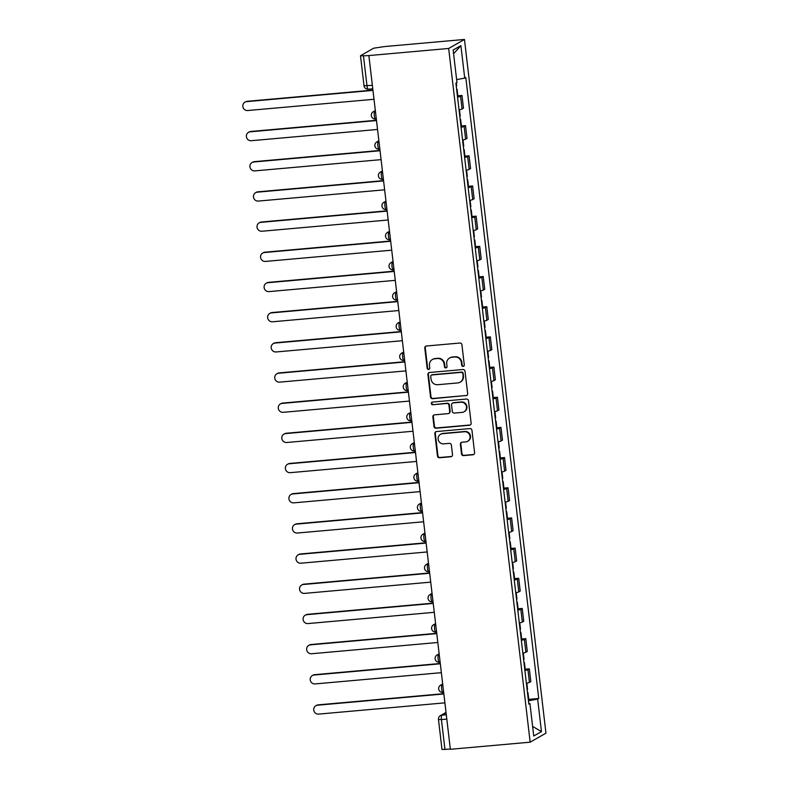 <?xml version="1.0" encoding="UTF-8"?>
<svg xmlns="http://www.w3.org/2000/svg" width="789" height="789" viewBox="0 0 789 789"><rect width="100%" height="100%" fill="white"/><g stroke="black" fill="none" stroke-linecap="round" stroke-linejoin="round"><path stroke-width="1.18" d="M463.143 366.392A1.351 1.292 -119.7 0 0 464.287 364.942L461.92 344.763A1.923 1.854 -119.7 0 0 459.839 343.037L426.425 346.006A1.923 1.854 -119.7 0 0 424.788 348.077L427.165 368.246A1.351 1.292 -119.7 0 0 429.127 369.301A1.351 1.292 -119.7 0 0 429.758 368.019L429.453 365.406A6.154 5.927 -119.7 0 1 434.68 358.798L437.461 358.551A6.154 5.927 -119.7 0 1 444.118 364.104L444.424 366.707A1.351 1.292 -119.7 0 0 446.387 367.763A1.351 1.292 -119.7 0 0 447.028 366.481L446.712 363.867A6.154 5.927 -119.7 0 1 451.939 357.259L454.73 357.013A6.154 5.927 -119.7 0 1 461.378 362.565L461.683 365.169A1.351 1.292 -119.7 0 0 463.143 366.392M449.602 357.999L450.065 357.733A6.154 5.927 -119.7 0 1 452.403 357.003L455.184 356.756A6.154 5.927 -119.7 0 1 461.841 362.299L462.147 364.912A1.351 1.292 -119.7 0 0 463.873 366.076M425.932 346.124A1.923 1.854 -119.7 0 0 425.251 347.811L427.618 367.99A1.351 1.292 -119.7 0 0 429.344 369.144M432.342 359.528L432.806 359.271A6.154 5.927 -119.7 0 1 435.143 358.541L437.925 358.295A6.154 5.927 -119.7 0 1 444.582 363.837L444.888 366.451A1.351 1.292 -119.7 0 0 446.604 367.605M461.506 453.882A1.923 1.854 -119.7 0 0 463.587 455.618L472.966 454.78A1.923 1.854 -119.7 0 0 474.593 452.718L471.96 430.311A1.923 1.854 -119.7 0 0 469.889 428.575L436.475 431.553A1.923 1.854 -119.7 0 0 434.838 433.615L437.471 456.022A1.923 1.854 -119.7 0 0 439.552 457.758L450.874 456.752A1.923 1.854 -119.7 0 0 452.511 454.681L451.377 445.095A1.923 1.854 -119.7 0 0 449.306 443.359L443.684 443.862A5.148 4.951 -119.7 0 1 440.538 434.315A5.148 4.951 -119.7 0 1 442.491 433.703L464.494 431.741A5.148 4.951 -119.7 0 1 467.64 441.288A5.148 4.951 -119.7 0 1 465.688 441.899L462.019 442.225A1.923 1.854 -119.7 0 0 460.382 444.296L461.506 453.882L461.969 453.616A1.923 1.854 -119.7 0 0 464.05 455.352L473.42 454.523A1.923 1.854 -119.7 0 0 473.913 454.405M530.159 742.183L450.361 749.294L368.867 55.575L448.675 48.464L530.159 742.183L545.958 733.168L464.465 39.45L384.667 46.561L373.641 48.208L360.494 55.763L363.463 55.832L366.993 85.814A3.915 0.967 84.9 0 0 368.256 89.196A3.915 0.967 84.9 0 0 368.364 89.157M466.023 395.723A1.923 1.854 -119.7 0 0 467.66 393.662L465.027 371.254A1.923 1.854 -119.7 0 0 462.946 369.518L429.532 372.497A1.923 1.854 -119.7 0 0 427.904 374.568L430.538 396.966A1.923 1.854 -119.7 0 0 432.619 398.701L466.486 395.467A1.923 1.854 -119.7 0 0 466.98 395.348M468.498 400.782L471.132 423.19A1.923 1.854 -119.7 0 1 469.494 425.251L436.08 428.23A1.923 1.854 -119.7 0 1 433.999 426.494L432.875 416.908A1.923 1.854 -119.7 0 1 434.512 414.846L448.063 413.633A1.923 1.854 -119.7 0 0 449.691 411.572L448.951 405.211A1.923 1.854 -119.7 0 0 446.87 403.475L432.757 404.737A1.351 1.292 -119.7 0 1 431.938 402.232A1.351 1.292 -119.7 0 1 432.451 402.074L466.417 399.047A1.923 1.854 -119.7 0 1 468.498 400.782M450.332 749.067L441.988 749.481L438.467 719.499L441.436 719.568L444.957 749.55M368.867 55.575L363.463 55.832M448.675 48.464L464.465 39.45M459.03 109.888A9.014 0.986 -6.7 0 0 462.068 109L460.569 96.238A9.014 0.986 173.3 0 1 457.531 97.126M460.569 96.238L461.979 95.43L457.837 95.804M462.068 109L463.478 108.201L461.979 95.43M461.387 125.984L465.52 125.609L464.119 126.418A9.014 0.986 173.3 0 1 461.072 127.295M462.581 140.067A9.014 0.986 -6.7 0 0 465.618 139.18L467.019 138.381L465.52 125.609M464.928 156.163L469.06 155.788L467.66 156.597A9.014 0.986 173.3 0 1 464.622 157.475M466.121 170.246A9.014 0.986 -6.7 0 0 469.159 169.359L470.569 168.56L469.06 155.788M468.479 186.342L472.611 185.967L471.211 186.766A9.014 0.986 173.3 0 1 468.163 187.654M469.662 200.426A9.014 0.986 -6.7 0 0 472.71 199.538L474.11 198.739L472.611 185.967M472.019 216.511L476.152 216.147L474.751 216.945A9.014 0.986 173.3 0 1 471.714 217.833M473.213 230.605A9.014 0.986 -6.7 0 0 476.25 229.717L477.651 228.918L476.152 216.147M475.56 246.691L479.702 246.326L478.292 247.125A9.014 0.986 173.3 0 1 475.254 248.012M476.753 260.784A9.014 0.986 -6.7 0 0 479.801 259.897L481.201 259.098L479.702 246.326M479.11 276.87L483.243 276.505L481.842 277.304A9.014 0.986 173.3 0 1 478.805 278.192M480.304 290.963A9.014 0.986 -6.7 0 0 483.341 290.076L484.742 289.277L483.243 276.505M482.651 307.049L486.793 306.684L485.383 307.483A9.014 0.986 173.3 0 1 482.345 308.371M483.844 321.143A9.014 0.986 -6.7 0 0 486.882 320.255L488.292 319.446L486.793 306.684M486.202 337.228L490.334 336.864L488.933 337.662A9.014 0.986 173.3 0 1 485.896 338.55M487.395 351.312A9.014 0.986 -6.7 0 0 490.433 350.434L491.833 349.626L490.334 336.864M489.742 367.408L493.884 367.043L492.474 367.842A9.014 0.986 173.3 0 1 489.436 368.729M490.936 381.491A9.014 0.986 -6.7 0 0 493.973 380.614L495.384 379.805L493.884 367.043M493.293 397.587L497.425 397.222L496.025 398.021A9.014 0.986 173.3 0 1 492.987 398.909M494.486 411.671A9.014 0.986 -6.7 0 0 497.524 410.783L498.924 409.984L497.425 397.222M496.833 427.766L500.976 427.401L499.565 428.2A9.014 0.986 173.3 0 1 496.528 429.088M498.027 441.85A9.014 0.986 -6.7 0 0 501.064 440.962L502.475 440.163L500.976 427.401M500.384 457.945L504.516 457.571L503.116 458.379A9.014 0.986 173.3 0 1 500.068 459.267M501.577 472.029A9.014 0.986 -6.7 0 0 504.615 471.141L506.015 470.343L504.516 457.571M503.924 488.125L508.067 487.75L506.656 488.559A9.014 0.986 173.3 0 1 503.619 489.436M505.118 502.208A9.014 0.986 -6.7 0 0 508.155 501.321L509.566 500.522L508.067 487.75M507.475 518.304L511.607 517.929L510.207 518.738A9.014 0.986 173.3 0 1 507.159 519.616M508.658 532.388A9.014 0.986 -6.7 0 0 511.706 531.5L513.106 530.701L511.607 517.929M511.016 548.483L515.148 548.108L513.747 548.907A9.014 0.986 173.3 0 1 510.71 549.795M512.209 562.567A9.014 0.986 -6.7 0 0 515.247 561.679L516.657 560.88L515.148 548.108M514.566 578.653L518.698 578.288L517.288 579.087A9.014 0.986 173.3 0 1 514.25 579.974M515.75 592.746A9.014 0.986 -6.7 0 0 518.797 591.858L520.198 591.06L518.698 578.288M518.107 608.832L522.239 608.467L520.839 609.266A9.014 0.986 173.3 0 1 517.801 610.153M519.3 622.925A9.014 0.986 -6.7 0 0 522.338 622.038L523.738 621.239L522.239 608.467M521.647 639.011L525.79 638.646L524.379 639.445A9.014 0.986 173.3 0 1 521.342 640.333M522.841 653.105A9.014 0.986 -6.7 0 0 525.878 652.217L527.289 651.418L525.79 638.646M525.198 669.19L529.33 668.825L527.93 669.624A9.014 0.986 173.3 0 1 524.892 670.512M526.391 683.284A9.014 0.986 -6.7 0 0 529.429 682.396L530.829 681.588L529.33 668.825M528.443 700.79L537.654 699.093L541.481 731.6L533.739 736.009L529.922 703.512L528.837 704.133L455.894 83.151L456.969 82.529L453.152 50.032L460.894 45.614L464.711 78.121L456.624 79.6M537.654 699.093L538.739 698.482L465.796 77.5L464.711 78.121M528.738 699.37L538.739 698.482M529.922 703.512L528.758 703.433M460.894 45.614L453.586 53.751M532.614 726.432L541.481 731.6M429.048 372.615A1.923 1.854 -119.7 0 0 428.368 374.302L430.991 396.709A1.923 1.854 -119.7 0 0 433.072 398.445L466.486 395.467M462.67 373.572A1.351 1.292 -119.7 0 0 461.22 372.359L431.889 374.972A1.351 1.292 -119.7 0 0 430.745 376.422L431.07 379.174A6.154 5.927 -119.7 0 0 437.727 384.716L457.768 382.931A6.154 5.927 -119.7 0 0 462.995 376.333L463.133 373.315A1.351 1.292 -119.7 0 0 461.683 372.102L461.22 372.359M431.376 375.14L431.839 374.874A1.351 1.292 -119.7 0 1 432.352 374.716L461.683 372.102M460.105 382.201L460.569 381.945A6.154 5.927 -119.7 0 0 463.459 376.067L462.995 376.333M463.133 373.315L463.459 376.067M434.019 414.955A1.923 1.854 -119.7 0 0 433.339 416.641L434.463 426.238A1.923 1.854 -119.7 0 0 436.544 427.963L469.958 424.995A1.923 1.854 -119.7 0 0 470.441 424.877M448.793 413.406L449.247 413.15A1.923 1.854 -119.7 0 0 450.154 411.306L449.405 404.944A1.923 1.854 -119.7 0 0 447.324 403.218L432.757 404.737M432.185 402.134A1.351 1.292 -119.7 0 0 433.22 404.471M462.117 412.381A5.148 4.951 -119.7 0 0 466.26 405.822A5.148 4.951 -119.7 0 0 460.924 402.222L453.182 402.913A1.923 1.854 -119.7 0 0 451.545 404.984L452.294 411.345A1.923 1.854 -119.7 0 0 454.375 413.071L462.117 412.381M464.07 411.769L464.534 411.513A5.148 4.951 -119.7 0 0 461.387 401.966L460.924 402.222M452.452 403.14L452.906 402.883A1.923 1.854 -119.7 0 1 453.636 402.656L461.387 401.966M461.526 442.343A1.923 1.854 -119.7 0 0 460.845 444.029L461.969 453.616M467.64 441.288L468.094 441.031A5.148 4.951 -119.7 0 0 464.948 431.484L464.494 431.741M440.538 434.315L441.002 434.049A5.148 4.951 -119.7 0 1 442.954 433.437L464.948 431.484M435.982 431.672A1.923 1.854 -119.7 0 0 435.301 433.358L437.934 455.766A1.923 1.854 -119.7 0 0 440.015 457.492L451.338 456.486A1.923 1.854 -119.7 0 0 451.821 456.377M457.452 96.416A4.902 0.533 -6.7 0 0 457.876 96.14L457.058 89.177M372.96 90.38L246.661 101.633A4.507 4.34 -119.7 0 0 243.042 107.383A4.507 4.34 -119.7 0 0 247.707 110.529L374.006 99.286M456.239 86.169A4.902 0.533 -6.7 0 0 456.673 85.883L456.328 82.904M244.955 102.166L245.557 101.83A4.507 4.34 60.3 0 1 247.263 101.298L372.921 90.094M460.993 126.595A4.902 0.533 -6.7 0 0 461.427 126.319L460.608 119.356M376.501 120.559L250.212 131.812A4.507 4.34 -119.7 0 0 246.582 137.562A4.507 4.34 -119.7 0 0 251.257 140.708L377.546 129.455M459.79 116.348A4.902 0.533 -6.7 0 0 460.224 116.062L459.484 109.789M248.496 132.345L249.097 132.01A4.507 4.34 60.3 0 1 250.813 131.467L376.471 120.273M464.543 156.774A4.902 0.533 -6.7 0 0 464.968 156.498L464.149 149.535M380.051 150.738L253.752 161.992A4.507 4.34 -119.7 0 0 250.133 167.741A4.507 4.34 -119.7 0 0 254.798 170.888L381.097 159.634M463.33 146.517A4.902 0.533 -6.7 0 0 463.764 146.241L463.025 139.969M252.046 162.524L252.648 162.189A4.507 4.34 60.3 0 1 254.354 161.646L380.012 150.452M468.084 186.954A4.902 0.533 -6.7 0 0 468.518 186.677L467.699 179.714M383.592 180.918L257.303 192.171A4.507 4.34 -119.7 0 0 253.673 197.921A4.507 4.34 -119.7 0 0 258.348 201.067L384.637 189.814M466.881 176.697A4.902 0.533 -6.7 0 0 467.305 176.42L466.575 170.148M255.587 192.703L256.188 192.358A4.507 4.34 60.3 0 1 257.895 191.826L383.562 180.632M471.625 217.133A4.902 0.533 -6.7 0 0 472.059 216.857L471.24 209.894M387.143 211.097L260.843 222.35A4.507 4.34 -119.7 0 0 257.224 228.09A4.507 4.34 -119.7 0 0 261.889 231.246L388.188 219.993M470.422 206.876A4.902 0.533 -6.7 0 0 470.855 206.6L470.116 200.327M259.137 222.883L259.729 222.537A4.507 4.34 60.3 0 1 261.445 222.005L387.103 210.811M475.175 247.312A4.902 0.533 -6.7 0 0 475.599 247.036L474.791 240.063M390.683 241.276L264.394 252.529A4.507 4.34 -119.7 0 0 260.764 258.269A4.507 4.34 -119.7 0 0 265.439 261.425L391.729 250.172M473.972 237.055A4.902 0.533 -6.7 0 0 474.396 236.779L473.666 230.506M262.678 253.062L263.279 252.717A4.507 4.34 60.3 0 1 264.986 252.184L390.654 240.99M478.716 277.491A4.902 0.533 -6.7 0 0 479.15 277.205L478.331 270.242M394.224 271.455L267.935 282.709A4.507 4.34 -119.7 0 0 264.315 288.449A4.507 4.34 -119.7 0 0 268.98 291.605L395.269 280.351M477.513 267.234A4.902 0.533 -6.7 0 0 477.947 266.958L477.207 260.686M266.228 283.241L266.82 282.896A4.507 4.34 60.3 0 1 268.536 282.363L394.194 271.169M482.266 307.671A4.902 0.533 -6.7 0 0 482.69 307.385L481.872 300.422M397.774 301.635L271.485 312.888A4.507 4.34 -119.7 0 0 267.856 318.628A4.507 4.34 -119.7 0 0 272.53 321.784L398.82 310.531M481.063 297.414A4.902 0.533 -6.7 0 0 481.487 297.137L480.757 290.865M269.769 313.42L270.371 313.075A4.507 4.34 60.3 0 1 272.077 312.543L397.745 301.349M485.807 337.85A4.902 0.533 -6.7 0 0 486.241 337.564L485.422 330.601M401.315 331.814L275.026 343.067A4.507 4.34 -119.7 0 0 271.396 348.807A4.507 4.34 -119.7 0 0 276.071 351.963L402.36 340.71M484.604 327.593A4.902 0.533 -6.7 0 0 485.038 327.317L484.298 321.044M273.319 343.6L273.911 343.254A4.507 4.34 60.3 0 1 275.627 342.722L401.285 331.528M489.358 368.019A4.902 0.533 -6.7 0 0 489.782 367.743L488.963 360.78M404.865 361.993L278.576 373.236A4.507 4.34 -119.7 0 0 274.947 378.986A4.507 4.34 -119.7 0 0 279.622 382.142L405.911 370.889M488.154 357.772A4.902 0.533 -6.7 0 0 488.578 357.496L487.839 351.223M276.86 373.779L277.462 373.434A4.507 4.34 60.3 0 1 279.168 372.901L404.826 361.707M492.898 398.198A4.902 0.533 -6.7 0 0 493.332 397.922L492.514 390.959M408.406 392.163L282.117 403.416A4.507 4.34 -119.7 0 0 278.487 409.166A4.507 4.34 -119.7 0 0 283.162 412.322L409.452 401.068M491.695 387.951A4.902 0.533 -6.7 0 0 492.129 387.675L491.389 381.403M280.411 403.958L281.002 403.613A4.507 4.34 60.3 0 1 282.718 403.08L408.377 391.886M496.449 428.378A4.902 0.533 -6.7 0 0 496.873 428.102L496.054 421.139M411.957 422.342L285.657 433.595A4.507 4.34 -119.7 0 0 282.038 439.345A4.507 4.34 -119.7 0 0 286.703 442.501L413.002 431.248M495.245 418.131A4.902 0.533 -6.7 0 0 495.67 417.845L494.93 411.582M283.951 434.128L284.553 433.792A4.507 4.34 60.3 0 1 286.259 433.26L411.917 422.056M499.989 458.557A4.902 0.533 -6.7 0 0 500.423 458.281L499.605 451.318M415.497 452.521L289.208 463.774A4.507 4.34 -119.7 0 0 285.579 469.524A4.507 4.34 -119.7 0 0 290.253 472.67L416.543 461.427M498.786 448.31A4.902 0.533 -6.7 0 0 499.22 448.024L498.48 441.751M287.492 464.307L288.093 463.971A4.507 4.34 60.3 0 1 289.81 463.439L415.468 452.235M503.54 488.736A4.902 0.533 -6.7 0 0 503.964 488.46L503.145 481.497M419.048 482.7L292.749 493.953A4.507 4.34 -119.7 0 0 289.129 499.703A4.507 4.34 -119.7 0 0 293.794 502.849L420.093 491.606M502.327 478.489A4.902 0.533 -6.7 0 0 502.761 478.203L502.021 471.93M291.042 494.486L291.644 494.151A4.507 4.34 60.3 0 1 293.35 493.608L419.008 482.414M507.08 518.915A4.902 0.533 -6.7 0 0 507.514 518.639L506.696 511.676M422.588 512.88L296.299 524.133A4.507 4.34 -119.7 0 0 292.67 529.883A4.507 4.34 -119.7 0 0 297.345 533.029L423.634 521.776M505.877 508.658A4.902 0.533 -6.7 0 0 506.301 508.382L505.571 502.11M294.583 524.665L295.185 524.33A4.507 4.34 60.3 0 1 296.901 523.788L422.559 512.594M510.621 549.095A4.902 0.533 -6.7 0 0 511.055 548.819L510.236 541.856M426.139 543.059L299.84 554.312A4.507 4.34 -119.7 0 0 296.22 560.062A4.507 4.34 -119.7 0 0 300.885 563.208L427.184 551.955M509.418 538.838A4.902 0.533 -6.7 0 0 509.852 538.562L509.112 532.289M298.134 554.845L298.735 554.509A4.507 4.34 60.3 0 1 300.441 553.967L426.099 542.773M514.172 579.274A4.902 0.533 -6.7 0 0 514.606 578.998L513.787 572.035M429.68 573.238L303.39 584.491A4.507 4.34 -119.7 0 0 299.761 590.231A4.507 4.34 -119.7 0 0 304.436 593.387L430.725 582.134M512.968 569.017A4.902 0.533 -6.7 0 0 513.392 568.741L512.663 562.468M301.674 585.024L302.276 584.679A4.507 4.34 60.3 0 1 303.982 584.146L429.65 572.952M517.712 609.453A4.902 0.533 -6.7 0 0 518.146 609.177L517.328 602.204M433.22 603.417L306.931 614.67A4.507 4.34 -119.7 0 0 303.311 620.41A4.507 4.34 -119.7 0 0 307.976 623.566L434.266 612.313M516.509 599.196A4.902 0.533 -6.7 0 0 516.943 598.92L516.203 592.647M305.225 615.203L305.816 614.858A4.507 4.34 60.3 0 1 307.532 614.325L433.191 603.131M521.263 639.632A4.902 0.533 -6.7 0 0 521.687 639.356L520.868 632.384M436.771 633.597L310.481 644.85A4.507 4.34 -119.7 0 0 306.852 650.59A4.507 4.34 -119.7 0 0 311.527 653.746L437.816 642.493M520.059 629.375A4.902 0.533 -6.7 0 0 520.484 629.099L519.754 622.827M308.765 645.382L309.367 645.037A4.507 4.34 60.3 0 1 311.073 644.505L436.741 633.311M524.803 669.812A4.902 0.533 -6.7 0 0 525.237 669.526L524.419 662.563M440.311 663.776L314.022 675.029A4.507 4.34 -119.7 0 0 310.402 680.769A4.507 4.34 -119.7 0 0 315.067 683.925L441.357 672.672M523.6 659.555A4.902 0.533 -6.7 0 0 524.034 659.279L523.294 653.006M312.316 675.562L312.908 675.216A4.507 4.34 60.3 0 1 314.624 674.684L440.282 663.49M528.354 699.991A4.902 0.533 -6.7 0 0 528.778 699.705L527.959 692.742M443.862 693.955L317.572 705.208A4.507 4.34 -119.7 0 0 313.943 710.948A4.507 4.34 -119.7 0 0 318.618 714.104L444.907 702.851M527.151 689.734A4.902 0.533 -6.7 0 0 527.575 689.458L526.845 683.185M315.856 705.741L316.458 705.396A4.507 4.34 60.3 0 1 318.164 704.863L443.822 693.669M446.071 712.792L441.899 715.169A3.915 0.967 84.9 0 0 441.436 719.568L446.811 719.085M446.308 714.775L441.899 715.169A3.915 3.777 60.3 0 0 440.42 715.633A3.915 3.915 0 0 0 438.467 719.499M525.878 652.217L524.379 639.445M522.338 622.038L520.839 609.266M518.797 591.858L517.288 579.087M515.247 561.679L513.747 548.907M511.706 531.5L510.207 518.738M508.155 501.321L506.656 488.559M504.615 471.141L503.116 458.379M501.064 440.962L499.565 428.2M497.524 410.783L496.025 398.021M493.973 380.614L492.474 367.842M490.433 350.434L488.933 337.662M486.882 320.255L485.383 307.483M483.341 290.076L481.842 277.304M479.801 259.897L478.292 247.125M476.25 229.717L474.751 216.945M472.71 199.538L471.211 186.766M469.159 169.359L467.66 156.597M465.618 139.18L464.119 126.418M529.429 682.396L527.93 669.624M442.728 684.319L442.136 684.655A3.915 0.967 84.9 0 0 441.653 688.827A3.915 0.967 84.9 0 0 442.945 692.426A3.915 0.967 84.9 0 0 443.053 692.397M442.757 684.596L442.136 684.655A3.915 3.777 60.3 0 0 440.656 685.118A3.915 3.915 0 0 0 442.945 692.426L443.674 692.367M439.187 654.14L438.595 654.476A3.915 0.967 84.9 0 0 438.102 658.647A3.915 0.967 84.9 0 0 439.394 662.247A3.915 0.967 84.9 0 0 439.503 662.218M439.217 654.416L438.595 654.476A3.915 3.777 60.3 0 0 437.106 654.939A3.915 3.915 0 0 0 439.394 662.247L440.124 662.188M435.636 623.961L435.055 624.296A3.915 0.967 84.9 0 0 434.561 628.478A3.915 0.967 84.9 0 0 435.853 632.068A3.915 0.967 84.9 0 0 435.962 632.038M435.676 624.247L435.055 624.296A3.915 3.777 60.3 0 0 433.565 624.76A3.915 3.915 0 0 0 435.853 632.068L436.583 632.009M432.096 593.782L431.504 594.117A3.915 0.967 84.9 0 0 431.011 598.299A3.915 0.967 84.9 0 0 432.303 601.889A3.915 0.967 84.9 0 0 432.411 601.859M432.125 594.068L431.504 594.117A3.915 3.777 60.3 0 0 430.015 594.581A3.915 3.915 0 0 0 432.303 601.889L433.043 601.829M428.545 563.602L427.963 563.938A3.915 0.967 84.9 0 0 427.47 568.119A3.915 0.967 84.9 0 0 428.762 571.709A3.915 0.967 84.9 0 0 428.871 571.68M428.585 563.888L427.963 563.938A3.915 3.777 60.3 0 0 426.474 564.401A3.915 3.915 0 0 0 428.762 571.709L429.492 571.65M425.005 533.423L424.413 533.759A3.915 0.967 84.9 0 0 423.92 537.94A3.915 0.967 84.9 0 0 425.222 541.54A3.915 0.967 84.9 0 0 425.32 541.501M425.034 533.709L424.413 533.759A3.915 3.777 60.3 0 0 422.924 534.232A3.915 3.915 0 0 0 425.222 541.54L425.952 541.471M421.454 503.244L420.872 503.589A3.915 0.967 84.9 0 0 420.379 507.761A3.915 0.967 84.9 0 0 421.671 511.361A3.915 0.967 84.9 0 0 421.78 511.321M421.494 503.53L420.872 503.589A3.915 3.777 60.3 0 0 419.383 504.053A3.915 3.915 0 0 0 421.671 511.361L422.401 511.292M417.914 473.075L417.322 473.41A3.915 0.967 84.9 0 0 416.839 477.582A3.915 0.967 84.9 0 0 418.131 481.182A3.915 0.967 84.9 0 0 418.229 481.142M417.943 473.351L417.322 473.41A3.915 3.777 60.3 0 0 415.833 473.873A3.915 3.915 0 0 0 418.131 481.182L418.86 481.112M414.363 442.895L413.781 443.231A3.915 0.967 84.9 0 0 413.288 447.402A3.915 0.967 84.9 0 0 414.58 451.002A3.915 0.967 84.9 0 0 414.689 450.963M414.403 443.171L413.781 443.231A3.915 3.777 60.3 0 0 412.292 443.694A3.915 3.915 0 0 0 414.58 451.002L415.31 450.933M410.822 412.716L410.231 413.051A3.915 0.967 84.9 0 0 409.747 417.223A3.915 0.967 84.9 0 0 411.039 420.823A3.915 0.967 84.9 0 0 411.148 420.784M410.852 412.992L410.231 413.051A3.915 3.777 60.3 0 0 408.751 413.515A3.915 3.915 0 0 0 411.039 420.823L411.769 420.754M407.282 382.537L406.69 382.872A3.915 0.967 84.9 0 0 406.197 387.044A3.915 0.967 84.9 0 0 407.489 390.644A3.915 0.967 84.9 0 0 407.597 390.604M407.311 382.813L406.69 382.872A3.915 3.777 60.3 0 0 405.201 383.336A3.915 3.915 0 0 0 407.489 390.644L408.219 390.575M403.731 352.358L403.14 352.693A3.915 0.967 84.9 0 0 402.656 356.865A3.915 0.967 84.9 0 0 403.948 360.465A3.915 0.967 84.9 0 0 404.057 360.435M403.761 352.634L403.14 352.693A3.915 3.777 60.3 0 0 401.66 353.156A3.915 3.915 0 0 0 403.948 360.465L404.678 360.395M400.191 322.178L399.599 322.514A3.915 0.967 84.9 0 0 399.106 326.685A3.915 0.967 84.9 0 0 400.398 330.285A3.915 0.967 84.9 0 0 400.506 330.256M400.22 322.454L399.599 322.514A3.915 3.777 60.3 0 0 398.11 322.977A3.915 3.915 0 0 0 400.398 330.285L401.128 330.216M396.64 291.999L396.058 292.334A3.915 0.967 84.9 0 0 395.565 296.506A3.915 0.967 84.9 0 0 396.857 300.106A3.915 0.967 84.9 0 0 396.966 300.076M396.68 292.275L396.058 292.334A3.915 3.777 60.3 0 0 394.569 292.798A3.915 3.915 0 0 0 396.857 300.106L397.587 300.047M393.1 261.82L392.508 262.155A3.915 0.967 84.9 0 0 392.015 266.337A3.915 0.967 84.9 0 0 393.307 269.927A3.915 0.967 84.9 0 0 393.415 269.897M393.129 262.106L392.508 262.155A3.915 3.777 60.3 0 0 391.019 262.619A3.915 3.915 0 0 0 393.307 269.927L394.046 269.868M389.549 231.641L388.967 231.976A3.915 0.967 84.9 0 0 388.474 236.158A3.915 0.967 84.9 0 0 389.766 239.748A3.915 0.967 84.9 0 0 389.874 239.718M389.588 231.927L388.967 231.976A3.915 3.777 60.3 0 0 387.478 232.439A3.915 3.915 0 0 0 389.766 239.748L390.496 239.688M386.008 201.461L385.417 201.797A3.915 0.967 84.9 0 0 384.924 205.978A3.915 0.967 84.9 0 0 386.225 209.568A3.915 0.967 84.9 0 0 386.324 209.539M386.038 201.747L385.417 201.797A3.915 3.777 60.3 0 0 383.927 202.26A3.915 3.915 0 0 0 386.225 209.568L386.955 209.509M382.458 171.282L381.876 171.617A3.915 0.967 84.9 0 0 381.383 175.799A3.915 0.967 84.9 0 0 382.675 179.389A3.915 0.967 84.9 0 0 382.783 179.359M382.497 171.568L381.876 171.617A3.915 3.777 60.3 0 0 380.387 172.091A3.915 3.915 0 0 0 382.675 179.389L383.405 179.33M378.917 141.103L378.326 141.438A3.915 0.967 84.9 0 0 377.832 145.62A3.915 0.967 84.9 0 0 379.134 149.22A3.915 0.967 84.9 0 0 379.233 149.18M378.947 141.389L378.326 141.438A3.915 3.777 60.3 0 0 376.836 141.912A3.915 3.915 0 0 0 379.134 149.22L379.864 149.151M375.367 110.933L374.785 111.269A3.915 0.967 84.9 0 0 374.292 115.441A3.915 0.967 84.9 0 0 375.584 119.04A3.915 0.967 84.9 0 0 375.692 119.001M375.406 111.21L374.785 111.269A3.915 3.777 60.3 0 0 373.296 111.732A3.915 3.915 0 0 0 375.584 119.04L376.314 118.971M372.369 85.34L364.015 85.745A3.915 3.915 0 0 0 368.256 89.196L372.773 88.792M247.263 101.298L246.661 101.633M250.813 131.467L250.212 131.812M254.354 161.646L253.752 161.992M257.895 191.826L257.303 192.171M261.445 222.005L260.843 222.35M264.986 252.184L264.394 252.529M268.536 282.363L267.935 282.709M272.077 312.543L271.485 312.888M275.627 342.722L275.026 343.067M279.168 372.901L278.576 373.236M282.718 403.08L282.117 403.416M286.259 433.26L285.657 433.595M289.81 463.439L289.208 463.774M293.35 493.608L292.749 493.953M296.901 523.788L296.299 524.133M300.441 553.967L299.84 554.312M303.982 584.146L303.39 584.491M307.532 614.325L306.931 614.67M311.073 644.505L310.481 644.85M314.624 674.684L314.022 675.029M318.164 704.863L317.572 705.208M375.327 110.568L373.296 111.732M378.878 140.748L376.836 141.912M382.418 170.927L380.387 172.091M385.969 201.106L383.927 202.26M389.51 231.285L387.478 232.439M393.05 261.465L391.019 262.619M396.601 291.644L394.569 292.798M400.141 321.813L398.11 322.977M403.692 351.993L401.66 353.156M407.232 382.172L405.201 383.336M410.783 412.351L408.751 413.515M414.324 442.53L412.292 443.694M417.874 472.71L415.833 473.873M421.415 502.889L419.383 504.053M424.965 533.068L422.924 534.232M428.506 563.247L426.474 564.401M432.047 593.427L430.015 594.581M435.597 623.606L433.565 624.76M439.138 653.785L437.106 654.939M442.688 683.964L440.656 685.118M440.42 715.633L446.032 712.428M364.015 85.745L360.494 55.763"/></g></svg>
